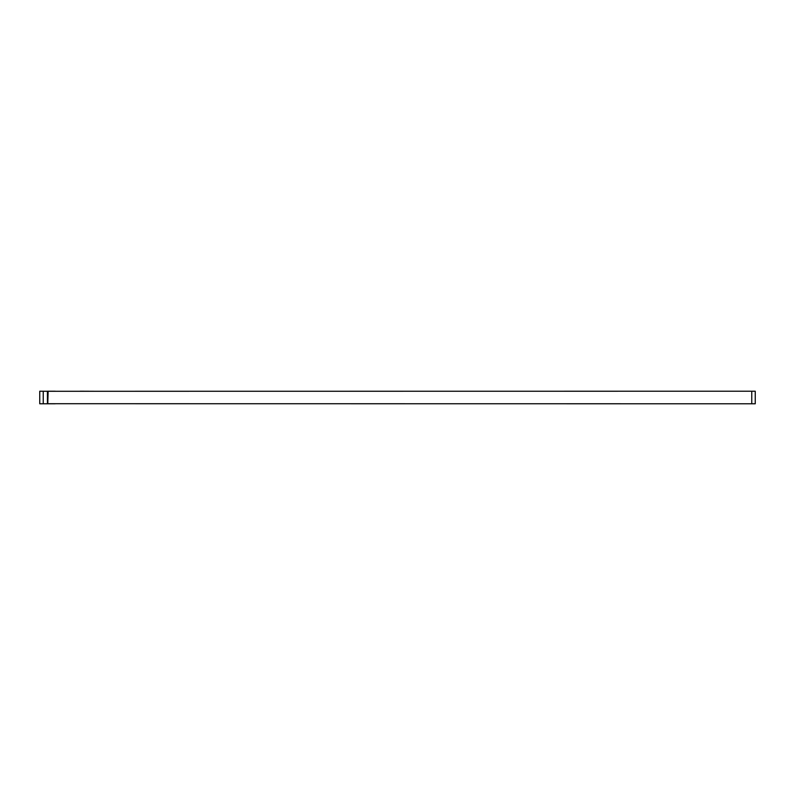 <?xml version="1.0" encoding="UTF-8"?>
<svg xmlns="http://www.w3.org/2000/svg" width="795" height="795" viewBox="0 0 795 795"><rect width="100%" height="100%" fill="white"/><g stroke="black" fill="none" stroke-linecap="round" stroke-linejoin="round"><path stroke-width="1.19" d="M47.779 403.781L39.75 403.781L39.75 391.22L48.127 391.289L47.779 403.781L55.103 403.781A6.976 6.976 0 0 1 55.61 403.711M48.127 403.711L755.25 403.781L755.25 391.22L751.762 391.22L751.762 403.781M47.432 403.781L47.432 391.22M751.762 391.22L48.127 391.289M56.505 403.711L96.294 403.711M47.779 391.22L55.103 391.22A6.976 6.976 0 0 0 55.61 391.289M79.729 391.289A6.976 6.976 0 0 0 80.235 391.22L95.599 391.289M43.238 403.781L43.238 391.22"/></g></svg>
